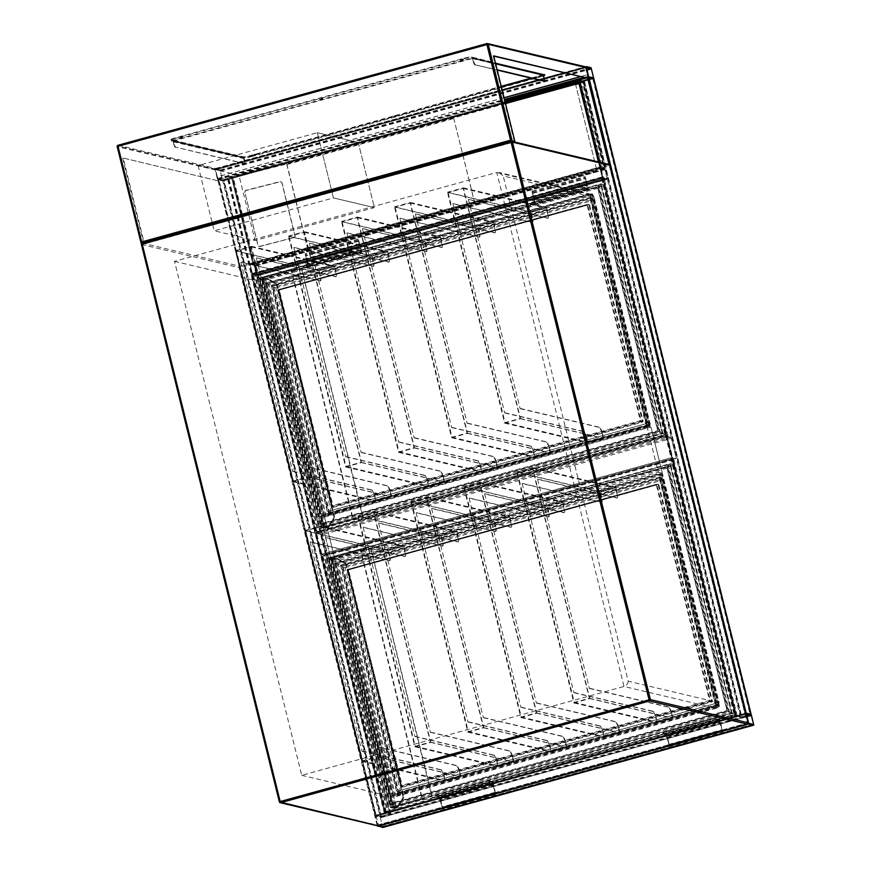 <?xml version="1.0" encoding="UTF-8"?>
<svg xmlns="http://www.w3.org/2000/svg" width="871" height="871" viewBox="0 0 871 871"><rect width="100%" height="100%" fill="white"/><g stroke="black" fill="none" stroke-linecap="round" stroke-linejoin="round"><path stroke-width="0.65" stroke-dasharray="4.36 3.27" d="M602.95 177.292L736.333 716.267L384.71 813.22L251.338 274.256L602.547 177.194L735.919 716.169L384.307 813.122L250.924 274.158L602.547 177.194M628.241 681.209C627.958 683.746 626.543 685.499 623.984 686.468L301.725 775.321L174.527 261.344L496.786 172.491L623.984 686.468L716.027 708.308L393.779 797.161L266.58 283.184L588.829 194.331L496.786 172.491L499.029 172.48L503.188 175.92L594.153 197.499L719.196 702.788L628.241 681.209L503.188 175.92M716.027 708.308A4.507 4.366 -76.7 0 0 719.196 702.788M594.153 197.499A4.507 4.366 -76.7 0 0 588.829 194.331M301.725 775.321L393.779 797.161M174.527 261.344L266.58 283.184M324.458 517.091L650.953 427.051L662.385 473.236L335.89 563.265L324.458 517.091L320.376 516.111L646.87 426.082L650.953 427.051M646.87 426.082L658.291 472.267L331.797 562.296L335.89 563.265M331.797 562.296L320.376 516.111M658.291 472.267L662.385 473.236M238.97 175.3L198.065 165.588L317.316 132.708L333.451 197.902L374.367 207.614L255.105 240.494L214.201 230.793L333.451 197.902L374.367 207.614L358.231 142.419L238.97 175.3L255.105 240.494M198.065 165.588L214.201 230.793M358.231 142.419L317.316 132.708L358.231 142.419L374.367 207.614M671.018 457.798L676.201 459.028L326.418 555.491L676.234 459.028L676.212 458.004L326.385 554.468L326.418 555.491L321.203 554.261L315.825 532.529L665.64 436.066L671.018 457.798L321.203 554.261M326.385 554.468L321.551 534.903L671.367 438.451L676.212 458.004M671.367 438.451L670.822 437.296L321.007 533.76L315.825 532.529M321.007 533.76L321.551 534.903M670.822 437.296L665.64 436.066M317.316 132.708L333.451 197.902M377.513 825.795L375.118 815.419L380.061 816.584L382.805 827.439M381.4 816.356L390.698 813.677L385.755 812.491L375.118 815.398L381.4 816.356L224.076 180.678L233.384 178L228.442 176.813L217.837 179.742L215.115 168.876L220.058 170.041L222.78 180.907L217.837 179.742L504.745 100.622M380.235 817.259L382.598 826.775L377.676 825.61L375.314 816.094L380.235 817.259L746.828 716.169M584.321 81.253L579.215 80.034L588.197 77.617L593.118 78.782L584.321 81.253L741.646 716.931L750.432 714.47L745.511 713.295L736.528 715.722L741.646 716.931M593.782 78.651L583.167 81.515L578.257 80.35L588.85 77.432M586.063 78.063L588.6 77.432M592.977 78.956L750.29 714.634L751.118 714.296M750.29 714.634L740.481 717.203L735.57 716.038L745.696 713.142M222.584 179.84L217.674 179.056L215.3 169.551L220.221 170.716L222.584 179.84L592.846 77.737M586.325 67.241L215.3 169.551L586.314 67.252M232.688 178.163L223.412 180.722L218.49 179.546L227.777 176.998L232.688 178.163L390.001 813.841L385.091 812.676L375.804 815.223L380.725 816.399L390.012 813.852L232.699 178.174M224.076 180.678L217.837 179.742L375.151 815.419L217.804 179.72M607.196 178.642L604.844 169.126L599.923 167.961L602.286 177.477L607.196 178.642L257.381 275.094L252.47 273.93L250.108 264.425L255.029 265.59L257.391 275.094L607.207 178.642M607.37 179.317L604.681 168.451L599.738 167.286L602.46 178.152L607.37 179.317L257.555 275.78L252.644 274.615L249.944 264.773L249.955 263.75L254.865 264.915L255.399 266.058L605.214 169.605M257.555 275.78L255.399 266.058M474.826 203.237L453.606 117.748L575.513 84.128L596.842 170.324L307.942 249.248L300.8 252.242L604.681 168.451L602.22 167.863L306.2 249.498L251.959 263.412L253.091 264.49L301.671 252.013L604.703 168.451L583.167 81.515L604.703 168.441L603.625 167.722L596.733 169.616M284.817 163.106L230.586 177.031L230.456 176.486L284.686 162.561L284.817 163.106L505.169 102.343M251.959 263.412L251.828 262.879L306.069 248.954L306.2 249.498M306.069 248.954L601.556 167.472L580.315 81.624L578.649 82.081M578.518 81.536L580.707 80.938L602.22 167.863M505.038 101.809L284.686 162.561M580.707 80.938L583.167 81.515L582.645 82.963L603.625 167.722M293.658 237.609L259.906 246.275A1.688 1.677 133.7 0 1 257.87 245.067L244.827 192.36A1.688 1.677 -46.3 0 1 246.058 190.314L279.809 181.647A1.688 1.677 133.7 0 1 281.845 182.856L294.888 235.562A1.688 1.677 133.7 0 1 293.658 237.609L260.091 246.449A1.688 1.677 133.7 0 1 258.056 245.241L244.827 192.36M740.481 717.203L583.167 81.515L279.286 165.316L231.577 177.564L253.091 264.49M279.286 165.316L286.973 164.499L453.845 118.478M505.474 103.595L286.657 163.933L231.653 178.054L252.895 263.891L307.909 249.77L604.147 168.081L601.556 167.472M231.653 178.054L230.586 177.031M231.577 177.564L230.456 176.486M251.828 262.879L252.895 263.891M580.315 81.624L582.906 82.244L604.147 168.081M582.906 82.244L578.965 83.333M286.657 163.933L307.909 249.77M293.843 237.783A1.688 1.677 133.7 0 0 295.073 235.736L282.03 183.041A1.688 1.677 133.7 0 0 279.994 181.821L246.243 190.488A1.688 1.677 -46.3 0 0 245.012 192.535M474.935 203.934L453.606 117.748M575.513 84.128L596.842 170.324M254.245 155.038L255.377 154.864L254.245 155.038M254.833 155.691L253.701 155.855L254.833 155.691M394.705 116.311L395.837 116.137L394.705 116.311M395.292 116.954L394.16 117.128L395.292 116.954M535.164 77.573L536.286 77.41L535.164 77.573M535.741 78.227L534.62 78.401L535.741 78.227M461.521 60.099L462.653 59.936L461.521 60.099M462.109 60.752L460.977 60.926L462.109 60.752M321.072 98.837L322.194 98.663L321.072 98.837M321.649 99.479L320.528 99.653L321.649 99.479M180.613 137.564L181.734 137.389L180.613 137.564M181.201 138.217L180.068 138.38L181.201 138.217M117.966 145.305A1.132 1.089 103.3 0 1 118.031 145.283L215.66 168.451L215.148 169.899L586.161 67.59L215.148 169.899L217.837 180.765L123.181 158.032L144.292 243.325L514.249 141.32L511.386 140.634L487.455 43.92L117.498 145.936L141.429 242.65L511.386 140.634M217.837 180.765L123.181 158.032M493.737 56.158L493.138 56.016L493.672 55.864M122.648 158.174L143.9 244.022L514.119 141.929M493.138 56.016L514.249 141.32M143.9 244.022L141.603 243.477M588.317 78.597L587.381 74.797L580.402 76.724M504.037 97.781L217.423 176.813L218.36 180.613M543.624 74.656L473.715 57.551L171.598 140.862L242.508 157.695L501.217 86.349M531.07 78.118L543.243 74.764M144.292 243.325L141.429 242.65M564.43 72.935L585.366 67.154L587.239 74.764L580.271 76.692M504.026 97.715L217.282 176.78L215.409 169.17L502.142 90.105M538.888 79.969L544.255 78.499M543.46 75.287L532.203 78.39M501.348 86.893L242.639 158.239L171.739 141.407L473.846 58.096L495.49 63.235M585.366 67.154L487.455 43.92M215.409 169.17L117.498 145.936M215.66 168.451L585.214 66.751M544.756 74.928L544.625 74.383M242.639 158.239L242.508 157.695M171.739 141.407L171.598 140.862M473.846 58.096L473.715 57.551M180.428 137.52L182.475 137.215L180.428 137.52M180.297 136.976L182.344 136.671L180.297 136.976M320.887 98.793L322.934 98.477L320.887 98.793M320.746 98.249L322.803 97.933L320.746 98.249M461.336 60.055L463.394 59.751L461.336 60.055M461.205 59.511L463.252 59.206L461.205 59.511M534.979 77.53L537.026 77.225L534.979 77.53M534.848 76.986L536.895 76.681L534.848 76.986M394.519 116.268L396.566 115.952L394.519 116.268M394.389 115.723L396.436 115.408L394.389 115.723M254.06 154.994L256.118 154.69L254.06 154.994M253.929 154.45L255.976 154.145L253.929 154.45M543.286 74.579L471.157 56.985A5.64 0.653 166.1 0 0 464.493 58.117L175.104 137.923A5.64 0.653 166.1 0 0 170.988 139.6A5.64 0.653 166.1 0 0 171.162 139.708L244.795 157.183A5.64 0.653 166.1 0 0 251.458 156.04L540.858 76.245A5.64 0.653 166.1 0 0 544.963 74.558A5.64 0.653 166.1 0 0 544.789 74.46L543.156 74.068M542.971 74.503A1.132 1.089 -76.7 0 0 542.1 74.362M471.734 57.66A1.132 1.089 103.3 0 1 472.79 57.954L472.79 57.366M171.162 139.708L173.079 140.601A1.132 1.089 103.3 0 1 173.862 139.806M172.937 140.634L172.796 140.089M244.218 156.497A1.132 1.089 -76.7 0 0 243.434 157.292L243.161 156.791M543.145 74.645L472.79 57.954A1.132 1.089 103.3 0 1 473.062 58.455L473.334 61.863A2.82 0.621 74.6 0 0 474.695 64.737L497.189 70.083M472.931 57.911L471.157 56.985M464.493 58.117L464.624 58.662A5.64 0.653 -13.9 0 1 471.287 57.53M464.624 58.662L175.234 138.467L175.104 137.923M171.293 140.253A5.64 0.653 -13.9 0 1 171.13 140.144A5.64 0.653 -13.9 0 1 175.234 138.467M174.407 144.292L173.873 144.444L173.068 141.178A1.132 1.089 103.3 0 1 173.079 140.601L243.434 157.292A1.132 1.089 -76.7 0 0 243.434 157.88L244.239 161.135L244.773 160.993A2.82 0.621 -105.4 0 1 244.838 163.541A2.82 0.621 -105.4 0 1 244.762 163.541L175.757 147.177A2.82 0.621 -105.4 0 1 174.407 144.292L173.601 141.037A0.566 0.544 103.3 0 1 173.993 140.34M243.292 157.335L244.936 157.716L244.795 157.183M251.458 156.04L251.599 156.584A5.64 0.653 -13.9 0 1 244.936 157.716M251.599 156.584L540.989 76.779L540.858 76.245M544.789 74.46L544.93 75.004A5.64 0.653 -13.9 0 1 545.094 75.102A5.64 0.653 -13.9 0 1 540.989 76.779M544.93 75.004L543.558 74.677M244.359 157.041A0.566 0.544 -76.7 0 0 243.956 157.727L244.773 160.993M244.762 163.541L244.228 163.694A2.82 0.621 74.6 0 0 244.305 163.694A2.82 0.621 74.6 0 0 244.239 161.135M244.228 163.694L175.757 147.177M173.873 144.444A2.82 0.621 74.6 0 0 175.223 147.319M471.864 58.205A0.566 0.544 103.3 0 1 472.528 58.607L473.334 61.863M543.831 81.079A2.82 0.621 74.6 0 0 543.7 78.564L542.894 75.298A0.566 0.544 -76.7 0 0 542.23 74.906M474.695 64.737L497.112 69.789M475.218 64.596A2.82 0.621 -105.4 0 1 473.868 61.721M316.097 532.595L665.912 436.131L602.046 178.054L252.231 274.517L316.097 532.595L318.351 533.128L668.166 436.665L604.3 178.588L254.484 275.051L318.351 533.128M592.748 194.255L267.843 283.848L325.395 516.383L650.299 426.801L592.748 194.255L590.026 193.612L265.122 283.206L322.673 515.741L647.578 426.148L590.026 193.612M318.938 532.094L667.164 436.066L603.701 179.622L255.475 275.65L318.938 532.094L316.892 531.604L665.128 435.587L601.654 179.132L253.428 275.16L316.892 531.604M603.701 179.622L601.654 179.132M255.475 275.65L253.428 275.16M326.19 515.403L649.505 426.246L592.367 195.344L269.052 284.49L326.19 515.403L323.261 514.707L646.576 425.549L589.427 194.647L266.112 283.794L323.261 514.707M592.367 195.344L589.427 194.647M269.052 284.49L266.112 283.794M265.122 283.206L267.843 283.848M604.3 178.588L602.046 178.054M254.484 275.051L252.231 274.517M322.673 515.741L325.395 516.383M667.164 436.066L665.128 435.587M649.505 426.246L646.576 425.549M647.578 426.148L650.299 426.801M668.166 436.665L665.912 436.131M326.277 527.946L326.832 527.63A5.074 4.91 -76.7 0 0 329.249 525.474L329.869 525.79L334.529 517.668L329.859 525.779A5.64 5.455 103.3 0 1 327.169 528.174L321.04 527.38L259.46 278.535L262.879 279.351L265.557 278.938A5.074 4.91 103.3 0 1 268.671 279.569L276.205 284.175L276.64 283.717A0.566 0.544 103.3 0 1 276.913 284.077L268.812 279.047L276.619 283.717M327.18 528.185A5.64 5.455 -76.7 0 0 329.869 525.79L334.551 517.668L333.909 517.352L276.205 284.175L268.377 279.493A5.074 4.91 -76.7 0 0 265.274 278.862L263.989 279.047L325.569 527.88L326.418 527.772M329.249 525.474L333.909 517.352L329.543 525.54A5.074 4.91 103.3 0 1 327.115 527.695L265.557 278.938L264.642 278.48L265.339 278.339A5.64 5.455 103.3 0 1 268.801 279.036A5.64 5.455 -76.7 0 0 265.35 278.35L327.169 528.174M333.909 517.352L334.627 517.211L276.934 284.088L268.671 279.569M264.697 279.112L264.642 278.48L259.863 277.849L600.663 183.868L604.343 184.75L301.442 268.268L362.88 517.777L666.195 434.673L662.515 433.802L321.715 527.772L323.674 528.218A0.566 0.544 -76.7 0 0 324.066 527.521L325.569 527.88A0.566 0.544 -76.7 0 1 325.177 528.566M263.325 278.644A0.566 0.544 103.3 0 1 263.989 279.047L262.487 278.687L324.469 527.859L352.864 519.519L324.458 527.347L262.879 278.502L291.284 270.674L352.864 519.519L363.294 517.69L353.278 519.421L291.698 270.576L301.714 268.845L604.616 185.327L666.195 434.161L363.294 517.69L301.714 268.845L301.442 268.268L291.012 270.097L262.607 277.936L261.823 278.285L264.838 278.927M275.802 287.898L591.169 200.929L592.476 198.109C593.238 196.432 593.053 196.389 591.932 197.978C590.255 200.374 589.983 200.308 591.115 197.782C589.983 200.308 590.255 200.374 591.932 197.978C593.053 196.389 593.238 196.432 592.476 198.109L272.873 286.243L275.802 287.898L330.936 510.656L329.075 513.346C327.953 514.935 327.779 514.892 328.53 513.215C329.663 510.7 329.39 510.635 327.714 513.019L271.512 285.917C274.147 287.397 274.419 287.463 272.329 286.113C270.935 285.209 271.11 285.253 272.873 286.243C271.11 285.253 270.935 285.209 272.329 286.113L591.932 197.978L648.133 425.081C649.897 426.071 650.082 426.115 648.677 425.211L646.293 423.687L330.936 510.656M271.24 285.383L592.955 196.672L649.766 425.952L328.051 514.663L271.24 285.383M590.396 199.949L645.694 423.807L329.249 511.059L273.951 287.201L590.396 199.949M271.512 285.917C274.147 287.397 274.419 287.463 272.329 286.113L328.53 513.215C329.663 510.7 329.39 510.635 327.714 513.019L647.316 424.896C645.226 423.546 645.498 423.611 648.133 425.081C649.897 426.071 650.082 426.115 648.677 425.211L329.075 513.346C327.953 514.935 327.779 514.892 328.53 513.215L648.133 425.081C645.498 423.611 645.226 423.546 647.316 424.896L591.115 197.782L271.512 285.917M662.243 433.225L600.663 184.38L662.243 433.225L662.907 433.105A0.566 0.544 103.3 0 1 662.515 433.802L662.243 433.225L321.443 527.195L662.243 433.225L659.314 431.57C657.551 430.579 657.376 430.535 658.77 431.439C660.86 432.789 660.588 432.724 657.953 431.243L321.388 524.059C320.245 526.574 320.517 526.639 322.205 524.244C323.326 522.654 323.5 522.698 322.749 524.375L321.443 527.195L259.852 278.361L262.247 279.885C263.641 280.789 263.456 280.745 261.692 279.754C259.057 278.274 258.785 278.208 260.875 279.558L597.441 186.753C599.128 184.358 599.4 184.423 598.257 186.949C597.506 188.626 597.691 188.669 598.813 187.08L600.663 184.38L259.852 278.361L601.328 184.271L662.907 433.105L666.587 433.987L605.007 185.142L601.328 184.271A0.566 0.544 103.3 0 0 600.925 183.868A0.566 0.566 0 0 0 600.652 183.868L600.663 183.868A0.566 0.544 103.3 0 1 600.925 183.868L604.616 184.739A0.566 0.544 103.3 0 1 605.007 185.142L604.343 184.75A0.566 0.544 103.3 0 1 604.616 184.739A0.566 0.566 0 0 1 605.029 185.153L666.609 433.998A0.566 0.544 103.3 0 1 666.195 434.673L666.195 434.673A0.566 0.566 0 0 0 666.609 433.998L666.217 434.673L363.294 518.201A0.566 0.566 0 0 1 363.251 518.212L352.864 520.02L323.674 528.218M598.987 184.783L660.392 432.539L320.55 526.149L259.264 278.459L598.987 184.783M322.749 524.375L659.314 431.57C657.551 430.579 657.376 430.535 658.77 431.439C660.86 432.789 660.588 432.724 657.953 431.243L597.441 186.753C599.128 184.358 599.4 184.423 598.257 186.949C597.506 188.626 597.691 188.669 598.813 187.08L262.247 279.885C263.641 280.789 263.456 280.745 261.692 279.754C259.057 278.274 258.785 278.208 260.875 279.558L321.388 524.059C320.245 526.574 320.517 526.639 322.205 524.244C323.326 522.654 323.5 522.698 322.749 524.375L262.247 279.885M263.325 280.614L597.702 188.343L657.692 430.71L323.304 522.981L263.325 280.614M646.293 423.687L591.169 200.929M586.836 185.447L584.114 184.794L531.114 199.415L533.836 200.058L586.836 185.447L585.04 176.595L588.731 189.475L535.73 204.086L532.039 191.206L533.836 200.058M535.73 204.086L531.778 203.15L584.779 188.528L588.731 189.475M584.779 188.528L584.583 187.722L588.328 188.604L585.268 177.401L587.25 186.307L584.31 185.61L584.114 184.794M531.778 203.15L531.571 202.333L584.583 187.722M531.571 202.333L535.327 203.226L588.328 188.604M535.327 203.226L532.268 192.023L534.239 200.918L587.25 186.307M534.239 200.918L531.31 200.221L584.31 185.61M531.31 200.221L531.114 199.415M307.387 263.478L304.458 262.781L357.458 248.159L360.398 248.856L307.387 263.478L305.416 254.572L308.476 265.775L361.476 251.164L358.417 239.961L360.398 248.856M361.476 251.164L357.731 250.271L304.73 264.893L308.476 265.775M304.73 264.893L304.926 265.699L308.878 266.646L305.188 253.755L306.984 262.607L304.262 261.964L304.458 262.781M357.731 250.271L357.927 251.088L304.926 265.699M357.927 251.088L361.879 252.024L308.878 266.646M361.879 252.024L358.188 239.144L359.984 247.995L306.984 262.607M359.984 247.995L357.262 247.353L304.262 261.964M357.262 247.353L357.458 248.159M452.898 203.749L504.657 412.919L452.898 203.749L532.41 222.399A5.64 1.241 74.6 0 0 532.562 222.399A5.64 1.241 74.6 0 0 532.431 217.282L531.19 212.284L546.248 208.136L547.478 213.134A5.64 1.241 -105.4 0 1 547.619 218.24A5.64 1.241 -105.4 0 1 547.467 218.24L547.892 218.131A5.64 1.241 74.6 0 0 548.044 218.131A5.64 1.241 74.6 0 0 547.903 213.014L546.563 207.581L530.657 211.969L532.007 217.402A5.64 1.241 -105.4 0 1 532.137 222.508A5.64 1.241 -105.4 0 1 531.985 222.508M447.476 192.23L463.383 187.842L520.52 418.755L504.625 423.143L447.476 192.23L530.657 211.969M468.369 199.481L520.139 408.651L468.369 199.481L547.467 218.24M448.119 192.578L505.049 422.62L520.096 418.461L463.176 188.419L448.119 192.578L531.19 212.284M463.383 187.842L546.563 207.581M468.794 199.361L547.892 218.131M463.176 188.419L546.248 208.136M453.323 203.629L532.41 222.399M602.362 433.061L603.701 438.494L587.805 442.882L586.455 437.449A5.64 1.241 74.6 0 0 583.755 431.689L584.18 431.57A5.64 1.241 -105.4 0 1 586.88 437.329L588.121 442.326L603.178 438.178L601.937 433.181A5.64 1.241 74.6 0 0 599.226 427.421L599.651 427.302A5.64 1.241 -105.4 0 1 602.362 433.061L601.937 433.181M504.657 412.919L583.755 431.689M505.082 412.8L584.18 431.57M505.049 422.62L588.121 442.326M520.096 418.461L603.178 438.178M520.139 408.651L599.226 427.421M520.564 408.532L599.651 427.302M520.52 418.755L603.701 438.494M504.625 423.143L587.805 442.882M399.887 218.36L451.657 427.541L399.887 218.36L479.409 237.01A5.64 1.241 74.6 0 0 479.562 237.01A5.64 1.241 74.6 0 0 479.431 231.904L478.19 226.906L493.247 222.747L494.478 227.756A5.64 1.241 -105.4 0 1 494.619 232.862A5.64 1.241 -105.4 0 1 494.456 232.862L494.88 232.742A5.64 1.241 74.6 0 0 495.033 232.742A5.64 1.241 74.6 0 0 494.902 227.636L493.563 222.203L477.656 226.58L479.006 232.013A5.64 1.241 -105.4 0 1 479.137 237.13A5.64 1.241 -105.4 0 1 478.985 237.13M394.476 206.852L410.372 202.464L467.52 433.366L451.624 437.754L394.476 206.852L477.656 226.58M415.369 214.092L467.139 423.273L415.369 214.092L494.456 232.862M395.118 207.189L452.049 437.231L467.096 433.083L410.165 203.041L395.118 207.189L478.19 226.906M410.372 202.464L493.563 222.203M415.794 213.972L494.88 232.742M410.165 203.041L493.247 222.747M400.312 218.24L479.409 237.01M549.361 447.672L550.701 453.105L534.805 457.493L533.455 452.06A5.64 1.241 74.6 0 0 530.755 446.3L531.168 446.192A5.64 1.241 -105.4 0 1 533.879 451.94L535.121 456.937L550.167 452.789L548.937 447.792A5.64 1.241 74.6 0 0 546.226 442.033L546.65 441.924A5.64 1.241 -105.4 0 1 549.361 447.672L548.937 447.792M451.657 427.541L530.755 446.3M452.082 427.421L531.168 446.192M452.049 437.231L535.121 456.937M467.096 433.083L550.167 452.789M467.139 423.273L546.226 442.033M467.564 423.154L546.65 441.924M467.52 433.366L550.701 453.105M451.624 437.754L534.805 457.493M346.887 232.971L398.657 442.152L346.887 232.971L426.409 251.621A5.64 1.241 74.6 0 0 426.561 251.621A5.64 1.241 74.6 0 0 426.42 246.515L425.19 241.517L440.236 237.369L441.477 242.367A5.64 1.241 -105.4 0 1 441.608 247.473A5.64 1.241 -105.4 0 1 441.455 247.473L441.88 247.353A5.64 1.241 74.6 0 0 442.033 247.353A5.64 1.241 74.6 0 0 441.902 242.247L440.552 236.814L424.656 241.202L425.995 246.635A5.64 1.241 -105.4 0 1 426.137 251.741A5.64 1.241 -105.4 0 1 425.984 251.741M341.476 221.463L357.371 217.075L414.52 447.988L398.613 452.376L341.476 221.463L424.656 241.202M362.369 228.703L414.128 437.884L362.369 228.703L441.455 247.473M342.118 221.811L399.038 451.842L414.095 447.694L357.164 217.652L342.118 221.811L425.19 241.517M357.371 217.075L440.552 236.814M362.793 228.594L441.88 247.353M357.164 217.652L440.236 237.369M347.311 232.862L426.409 251.621M496.361 462.294L497.7 467.727L481.805 472.115L480.454 466.671A5.64 1.241 74.6 0 0 477.744 460.922L478.168 460.803A5.64 1.241 -105.4 0 1 480.879 466.562L482.12 471.559L497.167 467.411L495.937 462.414A5.64 1.241 74.6 0 0 493.226 456.654L493.65 456.535A5.64 1.241 -105.4 0 1 496.361 462.294L495.937 462.414M398.657 442.152L477.744 460.922M399.081 442.033L478.168 460.803M399.038 451.842L482.12 471.559M414.095 447.694L497.167 467.411M414.128 437.884L493.226 456.654M414.552 437.765L493.65 456.535M414.52 447.988L497.7 467.727M398.613 452.376L481.805 472.115M293.886 247.593L345.656 456.763L293.886 247.593L373.398 266.243A5.64 1.241 74.6 0 0 373.561 266.243A5.64 1.241 74.6 0 0 373.419 261.137L372.189 256.128L387.236 251.98L388.477 256.978A5.64 1.241 -105.4 0 1 388.608 262.095A5.64 1.241 -105.4 0 1 388.455 262.095L388.88 261.975A5.64 1.241 74.6 0 0 389.032 261.975A5.64 1.241 74.6 0 0 388.901 256.869L387.551 251.436L371.656 255.813L372.995 261.246A5.64 1.241 -105.4 0 1 373.136 266.363A5.64 1.241 -105.4 0 1 372.984 266.363M288.475 236.074L304.371 231.697L361.519 462.599L345.613 466.987L288.475 236.074L371.656 255.813M309.368 243.325L361.127 452.495L309.368 243.325L388.455 262.095M289.107 236.422L346.037 466.464L361.095 462.305L304.164 232.274L289.107 236.422L372.189 256.128M304.371 231.697L387.551 251.436M309.793 243.205L388.88 261.975M304.164 232.274L387.236 251.98M294.311 247.473L373.398 266.243M443.35 476.905L444.7 482.338L428.793 486.726L427.454 481.293A5.64 1.241 74.6 0 0 424.743 475.533L425.168 475.414A5.64 1.241 -105.4 0 1 427.879 481.173L429.109 486.17L444.166 482.022L442.925 477.025A5.64 1.241 74.6 0 0 440.225 471.265L440.65 471.146A5.64 1.241 -105.4 0 1 443.35 476.905L442.925 477.025M345.656 456.763L424.743 475.533M346.081 456.654L425.168 475.414M346.037 466.464L429.109 486.17M361.095 462.305L444.166 482.022M361.127 452.495L440.225 471.265M361.552 452.387L440.65 471.146M361.519 462.599L444.7 482.338M345.613 466.987L428.793 486.726M240.886 262.204L292.645 471.385L240.886 262.204L320.397 280.854A5.64 1.241 74.6 0 0 320.55 280.854A5.64 1.241 74.6 0 0 320.419 275.748L319.178 270.75L334.235 266.602L335.477 271.6A5.64 1.241 -105.4 0 1 335.607 276.706A5.64 1.241 -105.4 0 1 335.455 276.706L335.879 276.586A5.64 1.241 74.6 0 0 336.032 276.586A5.64 1.241 74.6 0 0 335.901 271.48L334.551 266.047L318.655 270.435L319.995 275.867A5.64 1.241 -105.4 0 1 320.125 280.974A5.64 1.241 -105.4 0 1 319.973 280.974M235.464 250.696L251.371 246.308L308.508 477.221L292.612 481.598L235.464 250.696L318.655 270.435M256.357 257.936L308.127 467.117L256.357 257.936L335.455 276.706M236.106 251.033L293.037 481.075L308.094 476.927L251.164 246.885L236.106 251.033L319.178 270.75M251.371 246.308L334.551 266.047M256.782 257.827L335.879 276.586M251.164 246.885L334.235 266.602M241.311 262.095L320.397 280.854M390.35 491.527L391.7 496.96L375.793 501.337L374.454 495.904A5.64 1.241 74.6 0 0 371.743 490.155L372.167 490.035A5.64 1.241 -105.4 0 1 374.878 495.795L376.109 500.792L391.166 496.633L389.925 491.636A5.64 1.241 74.6 0 0 387.214 485.887L387.639 485.768A5.64 1.241 -105.4 0 1 390.35 491.527L389.925 491.636M292.645 471.385L371.743 490.155M293.07 471.265L372.167 490.035M293.037 481.075L376.109 500.792M308.094 476.927L391.166 496.633M308.127 467.117L387.214 485.887M308.552 466.998L387.639 485.768M308.508 477.221L391.7 496.96M292.612 481.598L375.793 501.337M385.341 812.403L735.157 715.94L671.291 457.863L321.475 554.326L385.341 812.403L387.595 812.937L737.41 716.474L673.544 458.396L323.729 554.86L387.595 812.937M661.993 474.064L337.088 563.657L394.639 796.192L719.544 706.599L661.993 474.064L659.271 473.421L334.366 563.014L391.917 795.55L716.822 705.956L659.271 473.421M388.183 811.903L736.409 715.875L672.945 459.431L324.72 555.458L388.183 811.903L386.147 811.413L734.373 715.385L670.91 458.941L322.684 554.969L386.147 811.413M672.945 459.431L670.91 458.941M324.72 555.458L322.684 554.969M395.434 795.212L718.749 706.054L661.612 475.152L338.296 564.299L395.434 795.212L392.505 794.515L715.82 705.358L658.672 474.455L335.357 563.602L392.505 794.515M661.612 475.152L658.672 474.455M338.296 564.299L335.357 563.602M334.366 563.014L337.088 563.657M673.544 458.396L671.291 457.863M323.729 554.86L321.475 554.326M391.917 795.55L394.639 796.192M736.409 715.875L734.373 715.385M718.749 706.054L715.82 705.358M716.822 705.956L719.544 706.599M737.41 716.474L735.157 715.94M345.743 564.049L345.885 563.526A0.566 0.544 103.3 0 1 346.157 563.885L338.068 558.855A5.64 5.455 -76.7 0 0 334.595 558.148L329.107 557.658L669.908 463.677L673.588 464.559L370.687 548.077L432.125 797.586L735.44 714.481L731.76 713.61L390.959 807.58L394.367 808.397L396.447 807.994L395.717 808.212L396.076 807.439A5.074 4.91 -76.7 0 0 398.493 805.283L403.153 797.161L398.787 805.348A5.074 4.91 103.3 0 1 396.359 807.504L334.584 558.148A5.64 5.455 103.3 0 1 338.046 558.844L345.743 564.049L403.447 797.226M403.153 797.161L345.449 563.983L337.621 559.302A5.074 4.91 -76.7 0 0 334.518 558.67L333.234 558.855L394.824 807.689L395.663 807.58M395.521 807.755L390.295 807.188L328.705 558.344L332.123 559.16L334.802 558.747A5.074 4.91 103.3 0 1 337.915 559.367M332.57 558.453A0.566 0.544 103.3 0 1 333.234 558.855L331.731 558.496L393.703 807.667L422.108 799.317L393.703 807.156L332.123 558.311L360.529 550.483L422.108 799.317L432.539 797.999L422.522 799.23L360.942 550.385L370.959 548.654L673.86 465.125L735.44 713.97L432.539 797.498L370.959 548.654L370.687 548.077L360.256 549.906L331.067 558.093L334.584 558.148L396.414 807.983L392.919 808.027A0.566 0.544 -76.7 0 0 393.311 807.33L394.824 807.689A0.566 0.544 -76.7 0 1 394.421 808.375M345.047 567.696L660.414 480.738L661.72 477.918C662.483 476.241 662.298 476.197 661.176 477.787C659.499 480.182 659.227 480.117 660.36 477.591C659.227 480.117 659.499 480.182 661.176 477.787C662.298 476.197 662.483 476.241 661.72 477.918L342.118 566.052L345.047 567.696L400.181 790.465L398.319 793.154C397.198 794.744 397.024 794.7 397.775 793.024C398.918 790.498 398.646 790.443 396.958 792.828L340.757 565.725C343.392 567.206 343.664 567.271 341.574 565.921C340.18 565.018 340.365 565.061 342.118 566.052C340.365 565.061 340.18 565.018 341.574 565.921L661.176 477.787L717.377 704.889C719.141 705.88 719.326 705.924 717.933 705.02L715.537 703.496L400.181 790.465M340.496 565.192L662.2 476.47L719.011 705.75L397.296 794.461L340.496 565.192M659.641 479.758L714.949 703.605L398.493 790.857L343.196 566.999L659.641 479.758M340.757 565.725C343.392 567.206 343.664 567.271 341.574 565.921L397.775 793.024C398.918 790.498 398.646 790.443 396.958 792.828L716.561 704.693C714.47 703.354 714.743 703.409 717.377 704.889C719.141 705.88 719.326 705.924 717.933 705.02L398.319 793.154C397.198 794.744 397.024 794.7 397.775 793.024L717.377 704.889C714.743 703.409 714.47 703.354 716.561 704.693L660.36 477.591L340.757 565.725M731.488 713.033L669.908 464.189L731.488 713.033L732.152 712.913A0.566 0.544 103.3 0 1 731.76 713.61L731.488 713.033L390.687 807.003L731.488 713.033L728.559 711.378C726.795 710.388 726.621 710.344 728.014 711.248C730.105 712.598 729.833 712.532 727.198 711.052L390.633 803.857C389.489 806.383 389.762 806.448 391.449 804.053C392.571 802.463 392.756 802.507 391.994 804.183L390.687 807.003L329.107 558.169L331.492 559.694C332.885 560.597 332.7 560.554 330.947 559.563C328.302 558.082 328.029 558.017 330.12 559.367L666.685 466.562C668.373 464.167 668.645 464.232 667.513 466.758C666.75 468.435 666.936 468.478 668.057 466.889L669.908 464.189L329.107 558.169L670.572 464.08L732.152 712.913L735.843 713.795L674.252 464.951L670.572 464.08A0.566 0.544 103.3 0 0 670.18 463.677A0.566 0.566 0 0 0 669.897 463.677L669.908 463.677A0.566 0.544 103.3 0 1 670.18 463.677L673.86 464.548A0.566 0.544 103.3 0 1 674.252 464.951L673.588 464.559A0.566 0.544 103.3 0 1 673.86 464.548A0.566 0.566 0 0 1 674.274 464.962L735.853 713.806A0.566 0.544 103.3 0 1 735.44 714.481L735.44 714.481A0.566 0.566 0 0 0 735.853 713.806L735.462 714.481L432.539 797.999A0.566 0.566 0 0 1 432.506 798.021L422.108 799.828L393.093 807.874L331.731 558.496A0.566 0.544 103.3 0 0 331.067 558.093M668.231 464.591L729.637 712.347L389.794 805.958L328.498 558.278L668.231 464.591M391.994 804.183L728.559 711.378C726.795 710.388 726.621 710.344 728.014 711.248C730.105 712.598 729.833 712.532 727.198 711.052L666.685 466.562C668.373 464.167 668.645 464.232 667.513 466.758C666.75 468.435 666.936 468.478 668.057 466.889L331.492 559.694C332.885 560.597 332.7 560.554 330.947 559.563C328.302 558.082 328.029 558.017 330.12 559.367L390.633 803.857C389.489 806.383 389.762 806.448 391.449 804.053C392.571 802.463 392.756 802.507 391.994 804.183L331.492 559.694M332.57 560.412L666.946 468.152L726.937 710.518L392.549 802.79L332.57 560.412M715.537 703.496L660.414 480.738M439.964 799.186L437.035 798.489L490.035 783.878L492.964 784.564L439.964 799.186L442.49 808.212L439.975 797.139L492.975 782.528L495.49 793.601L492.964 784.564M492.975 782.528L489.23 781.635L436.219 796.246L439.975 797.139M436.219 796.246L436.023 795.441L439.975 796.377L442.718 809.028L439.964 799.948L437.231 799.306L437.035 798.489M489.23 781.635L489.023 780.819L436.023 795.441M489.023 780.819L492.975 781.755L439.975 796.377M492.975 781.755L495.719 794.417L492.964 785.337L439.964 799.948M492.964 785.337L490.242 784.684L437.231 799.306M490.242 784.684L490.035 783.878M719.816 722.778L717.094 722.135L664.083 736.746L666.816 737.399L719.816 722.778L722.571 731.858L719.827 719.206L666.827 733.818L669.559 746.48L666.816 737.399M666.827 733.818L662.875 732.881L715.875 718.27L719.827 719.206M715.875 718.27L716.082 719.076L719.827 719.969L722.342 731.041L719.816 722.015L716.887 721.319L717.094 722.135M662.875 732.881L663.071 733.698L716.082 719.076M663.071 733.698L666.827 734.591L719.827 719.969M666.827 734.591L669.342 745.663L666.816 736.626L719.816 722.015M666.816 736.626L663.887 735.93L716.887 721.319M663.887 735.93L664.083 736.746M522.143 483.557L573.902 692.728L522.143 483.557L601.654 502.208A5.64 1.241 74.6 0 0 601.807 502.208A5.64 1.241 74.6 0 0 601.676 497.091L600.435 492.093L615.492 487.945L616.722 492.942A5.64 1.241 -105.4 0 1 616.864 498.049A5.64 1.241 -105.4 0 1 616.712 498.049L617.136 497.94A5.64 1.241 74.6 0 0 617.289 497.94A5.64 1.241 74.6 0 0 617.147 492.823L615.808 487.39L599.901 491.777L601.251 497.21A5.64 1.241 -105.4 0 1 601.382 502.317A5.64 1.241 -105.4 0 1 601.23 502.317M516.721 472.038L532.627 467.651L589.765 698.564L573.869 702.951L516.721 472.038L599.901 491.777M537.614 479.29L589.384 688.46L537.614 479.29L616.712 498.049M517.363 472.387L574.294 702.418L589.34 698.27L532.421 468.228L517.363 472.387L600.435 492.093M532.627 467.651L615.808 487.39M538.038 479.17L617.136 497.94M532.421 468.228L615.492 487.945M522.567 483.438L601.654 502.208M671.606 712.87L672.945 718.303L657.05 722.69L655.711 717.258A5.64 1.241 74.6 0 0 653 711.498L653.424 711.378A5.64 1.241 -105.4 0 1 656.124 717.138L657.365 722.135L672.423 717.987L671.182 712.99A5.64 1.241 74.6 0 0 668.471 707.23L668.895 707.11A5.64 1.241 -105.4 0 1 671.606 712.87L671.182 712.99M573.902 692.728L653 711.498M574.327 692.608L653.424 711.378M574.294 702.418L657.365 722.135M589.34 698.27L672.423 717.987M589.384 688.46L668.471 707.23M589.809 688.34L668.895 707.11M589.765 698.564L672.945 718.303M573.869 702.951L657.05 722.69M469.142 498.168L520.902 707.339L469.142 498.168L548.654 516.819A5.64 1.241 74.6 0 0 548.806 516.819A5.64 1.241 74.6 0 0 548.676 511.713L547.434 506.715L562.492 502.556L563.722 507.553A5.64 1.241 -105.4 0 1 563.864 512.671A5.64 1.241 -105.4 0 1 563.7 512.671L564.125 512.551A5.64 1.241 74.6 0 0 564.288 512.551A5.64 1.241 74.6 0 0 564.147 507.445L562.808 502.012L546.901 506.389L548.251 511.821A5.64 1.241 -105.4 0 1 548.382 516.939A5.64 1.241 -105.4 0 1 548.229 516.939M463.72 486.649L479.616 482.273L536.765 713.175L520.869 717.562L463.72 486.649L546.901 506.389M484.614 493.901L536.384 703.071L484.614 493.901L563.7 512.671M464.363 486.998L521.294 717.04L536.34 712.892L479.409 482.85L464.363 486.998L547.434 506.715M479.616 482.273L562.808 502.012M485.038 493.781L564.125 512.551M479.409 482.85L562.492 502.556M469.556 498.049L548.654 516.819M618.606 727.481L619.945 732.914L604.049 737.302L602.699 731.869A5.64 1.241 74.6 0 0 599.999 726.109L600.424 726A5.64 1.241 -105.4 0 1 603.124 731.749L604.365 736.746L619.412 732.598L618.181 727.601A5.64 1.241 74.6 0 0 615.47 721.841L615.895 721.732A5.64 1.241 -105.4 0 1 618.606 727.481L618.181 727.601M520.902 707.339L599.999 726.109M521.326 707.23L600.424 726M521.294 717.04L604.365 736.746M536.34 712.892L619.412 732.598M536.384 703.071L615.47 721.841M536.808 702.962L615.895 721.732M536.765 713.175L619.945 732.914M520.869 717.562L604.049 737.302M416.131 512.779L467.901 721.961L416.131 512.779L495.653 531.43A5.64 1.241 74.6 0 0 495.806 531.43A5.64 1.241 74.6 0 0 495.664 526.324L494.434 521.326L509.481 517.178L510.722 522.175A5.64 1.241 -105.4 0 1 510.852 527.282A5.64 1.241 -105.4 0 1 510.7 527.282L511.125 527.162A5.64 1.241 74.6 0 0 511.277 527.162A5.64 1.241 74.6 0 0 511.146 522.056L509.807 516.623L493.901 521.01L495.251 526.443A5.64 1.241 -105.4 0 1 495.381 531.55A5.64 1.241 -105.4 0 1 495.229 531.55M410.72 501.271L426.616 496.884L483.764 727.797L467.858 732.173L410.72 501.271L493.901 521.01M431.613 508.512L483.372 717.693L431.613 508.512L510.7 527.282M411.362 501.609L468.293 731.651L483.34 727.503L426.409 497.461L411.362 501.609L494.434 521.326M426.616 496.884L509.807 516.623M432.038 508.403L511.125 527.162M426.409 497.461L509.481 517.178M416.556 512.671L495.653 531.43M565.606 742.103L566.945 747.536L551.049 751.913L549.699 746.48A5.64 1.241 74.6 0 0 546.988 740.731L547.413 740.611A5.64 1.241 -105.4 0 1 550.124 746.371L551.365 751.368L566.411 747.22L565.181 742.212A5.64 1.241 74.6 0 0 562.47 736.463L562.895 736.343A5.64 1.241 -105.4 0 1 565.606 742.103L565.181 742.212M467.901 721.961L546.988 740.731M468.326 721.841L547.413 740.611M468.293 731.651L551.365 751.368M483.34 727.503L566.411 747.22M483.372 717.693L562.47 736.463M483.797 717.573L562.895 736.343M483.764 727.797L566.945 747.536M467.858 732.173L551.049 751.913M363.131 527.401L414.901 736.572L363.131 527.401L442.653 546.052A5.64 1.241 74.6 0 0 442.806 546.052A5.64 1.241 74.6 0 0 442.664 540.935L441.434 535.937L456.48 531.789L457.721 536.786A5.64 1.241 -105.4 0 1 457.852 541.893A5.64 1.241 -105.4 0 1 457.7 541.904L458.124 541.784A5.64 1.241 74.6 0 0 458.277 541.784A5.64 1.241 74.6 0 0 458.146 536.667L456.796 531.234L440.9 535.621L442.239 541.054A5.64 1.241 -105.4 0 1 442.381 546.161A5.64 1.241 -105.4 0 1 442.228 546.171M357.72 515.882L373.615 511.506L430.764 742.408L414.857 746.795L357.72 515.882L440.9 535.621M378.613 523.133L430.372 732.304L378.613 523.133L457.7 541.904M358.351 516.231L415.282 746.273L430.339 742.114L373.409 512.083L358.351 516.231L441.434 535.937M373.615 511.506L456.796 531.234M379.037 523.014L458.124 541.784M373.409 512.083L456.48 531.789M363.555 527.282L442.653 546.052M512.594 756.714L513.944 762.147L498.038 766.534L496.699 761.102A5.64 1.241 74.6 0 0 493.988 755.342L494.412 755.222A5.64 1.241 -105.4 0 1 497.123 760.982L498.364 765.979L513.411 761.831L512.17 756.834A5.64 1.241 74.6 0 0 509.47 751.074L509.894 750.954A5.64 1.241 -105.4 0 1 512.594 756.714L512.17 756.834M414.901 736.572L493.988 755.342M415.325 736.463L494.412 755.222M415.282 746.273L498.364 765.979M430.339 742.114L513.411 761.831M430.372 732.304L509.47 751.074M430.797 732.195L509.894 750.954M430.764 742.408L513.944 762.147M414.857 746.795L498.038 766.534M310.13 542.012L361.901 751.194L310.13 542.012L389.642 560.663A5.64 1.241 74.6 0 0 389.794 560.663A5.64 1.241 74.6 0 0 389.664 555.556L388.422 550.559L403.48 546.411L404.721 551.408A5.64 1.241 -105.4 0 1 404.852 556.515A5.64 1.241 -105.4 0 1 404.699 556.515L405.124 556.395A5.64 1.241 74.6 0 0 405.276 556.395A5.64 1.241 74.6 0 0 405.146 551.289L403.796 545.856L387.9 550.243L389.239 555.676A5.64 1.241 -105.4 0 1 389.381 560.782A5.64 1.241 -105.4 0 1 389.217 560.782M304.708 530.504L320.615 526.117L377.764 757.03L361.857 761.406L304.708 530.504L387.9 550.243M325.602 537.745L377.372 746.926L325.602 537.745L404.699 556.515M305.351 530.842L362.282 760.884L377.339 756.736L320.408 526.694L305.351 530.842L388.422 550.559M320.615 526.117L403.796 545.856M326.026 537.625L405.124 556.395M320.408 526.694L403.48 546.411M310.555 541.893L389.642 560.663M459.594 771.325L460.944 776.769L445.037 781.145L443.698 775.713A5.64 1.241 74.6 0 0 440.987 769.953L441.412 769.844A5.64 1.241 -105.4 0 1 444.123 775.593L445.353 780.601L460.411 776.442L459.169 771.445A5.64 1.241 74.6 0 0 456.469 765.685L456.883 765.576A5.64 1.241 -105.4 0 1 459.594 771.325L459.169 771.445M361.901 751.194L440.987 769.953M362.325 751.074L441.412 769.844M362.282 760.884L445.353 780.601M377.339 756.736L460.411 776.442M377.372 746.926L456.469 765.685M377.796 746.806L456.883 765.576M377.764 757.03L460.944 776.769M361.857 761.406L445.037 781.145M511.07 141.374L608.764 164.521L239.863 266.243L142.223 243.085A1.132 1.089 103.3 0 0 142.169 243.096M141.429 244.403A1.132 1.089 103.3 0 0 141.44 244.457L239.079 267.626L377.023 825.066L279.373 801.843M377.829 825.871A1.132 1.089 103.3 0 1 377.023 825.066L378.362 824.837L240.407 267.397L609.308 165.675L747.253 723.115L378.362 824.837L378.417 825.85M747.318 724.117L747.253 723.115L748.058 722.821M239.079 267.626A1.132 1.089 103.3 0 1 239.863 266.243L240.407 267.397L239.079 267.626M610.103 165.381L609.308 165.675L608.764 164.521A1.132 1.089 103.3 0 1 609.297 164.51M753.774 724.117L382.75 826.427M751.619 715.429L380.605 817.738M751.074 714.274L380.061 816.584L222.747 180.907L593.761 78.597M745.718 713.24L375.151 815.419L745.718 713.229M745.957 714.187L375.151 816.443M748.102 722.886L377.295 825.131M746.948 716.626L380.431 817.695M752.849 724.291L382.587 826.383M753.6 724.465L382.587 826.775L753.611 724.465M748.69 723.3L377.676 825.61M748.483 722.865L377.47 825.175M746.338 714.176L375.325 816.486M375.314 816.094L746.327 713.795L375.325 816.094M583.831 81.341L741.145 717.018M592.803 78.913L750.116 714.59M750.432 714.47L593.118 78.782L750.421 714.46M588.197 77.617L745.511 713.295M587.696 77.704L745.01 713.382M579.215 80.034L736.528 715.722M578.921 80.176L736.235 715.853L578.899 80.165M584.495 81.297L741.809 716.975M598.442 161.941L735.57 716.038L598.41 161.93M599.379 162.158L736.354 715.679M587.522 77.661L587.718 78.455M609.003 164.445L744.836 713.338M220.603 171.184L591.616 68.885M220.058 170.041L591.071 67.731M222.747 179.883L593.772 77.573M217.293 178.588L504.44 99.403M583.799 77.53L588.317 76.278M215.148 168.876L585.356 66.784L215.115 168.876M222.584 180.221L593.597 77.922L222.595 180.221M220.428 171.151L586.945 70.083M220.221 170.716L586.825 69.626M215.311 169.932L586.335 67.622M217.467 178.631L588.48 76.321M217.674 179.056L588.687 76.757M389.707 813.982L232.394 178.294M381.226 816.312L223.912 180.635M380.725 816.399L223.412 180.722M375.815 815.234L218.501 179.557L375.804 815.223M376.109 815.104L218.795 179.426M384.59 812.763L227.277 177.085M385.091 812.676L227.777 176.998M389.87 814.015L232.557 178.337M390.665 813.656L233.352 177.978M385.755 812.491L228.442 176.813M384.416 812.719L227.102 177.042M375.945 815.06L218.621 179.382M257.381 274.713L607.196 178.25M255.236 266.025L605.051 169.562M255.029 265.59L604.844 169.126M250.119 264.425L599.934 167.961M250.119 264.806L599.934 168.343M252.274 273.505L602.09 177.042M252.47 273.93L602.286 177.477M254.865 264.915L604.681 168.451M257.555 274.757L607.37 178.294M252.644 274.615L602.46 178.152M252.1 273.461L601.915 176.998M249.944 264.773L599.76 168.31M249.955 263.75L599.771 167.286M307.942 249.248L286.973 164.499M575.753 84.868L582.645 82.963M286.766 164.379L307.822 249.454M142.071 243.129L511.223 141.331M584.561 66.729L486.867 43.572M215.148 169.899L117.237 146.666A1.132 1.089 103.3 0 1 117.226 146.6M243.434 157.88L173.068 141.178M243.956 157.727L173.601 141.037M495.632 63.812L473.062 58.455M472.528 58.607L542.894 75.298M259.852 278.361L259.863 277.849A0.566 0.544 103.3 0 0 259.46 278.535L321.715 527.772A0.566 0.544 -76.7 0 1 321.04 527.38L321.443 527.195M333.767 507.26L333.506 506.682A0.566 0.544 103.3 0 1 332.842 506.28L331.47 505.964L278.089 290.261L279.46 290.587L332.439 506.465A1.132 1.089 -76.7 0 0 333.767 507.26L642.243 422.195A1.132 1.089 -76.7 0 0 643.038 420.813L642.373 420.933L588.992 205.229L587.631 204.914L641.012 420.606L642.373 420.933A0.566 0.544 -76.7 0 1 641.971 421.618L640.61 421.292L332.134 506.356L333.506 506.682L641.971 421.618L642.243 422.195M332.439 506.465L279.068 290.762A1.132 1.089 -76.7 0 1 279.852 289.39L588.339 204.837L279.852 289.901L278.491 289.575L586.967 204.511L588.328 204.837A0.566 0.544 103.3 0 1 588.992 205.229L589.656 205.121A1.132 1.089 -76.7 0 0 588.328 204.326M589.656 205.121L643.038 420.813M276.499 284.24L334.203 517.418M263.271 278.666A0.566 0.544 103.3 0 0 262.879 279.351L324.458 528.185A0.566 0.544 -76.7 0 0 325.123 528.588M353.691 519.835L352.864 520.02M279.068 290.762L333.234 506.682L331.873 506.367A0.566 0.566 0 0 1 331.459 505.953L331.47 505.964A0.566 0.544 -76.7 0 0 332.134 506.356L331.459 505.953L278.089 290.261A0.566 0.566 0 0 1 278.47 289.575L278.078 290.25A0.566 0.544 -76.7 0 1 278.491 289.575L586.945 204.511A0.566 0.566 0 0 1 587.228 204.511A0.566 0.544 -76.7 0 1 587.631 204.914L278.491 290.087L331.862 505.779L640.337 420.726L586.945 204.511A0.566 0.544 -76.7 0 1 587.228 204.511L588.589 204.837L279.852 289.901L279.471 290.598A0.566 0.544 103.3 0 1 279.852 289.901L279.852 289.39M600.663 184.38L259.841 277.849A0.566 0.566 0 0 0 259.449 278.524L321.029 527.369A0.566 0.566 0 0 0 321.443 527.782L326.483 528.414L329.543 525.54M324.469 527.859L323.849 528.066L262.487 278.687A0.566 0.544 103.3 0 0 261.823 278.285M291.839 269.912L291.284 270.674L291.012 270.097M262.607 277.936L262.465 278.676L267.31 278.437L268.823 279.047L268.377 279.493M640.337 420.726L640.61 421.292A0.566 0.544 103.3 0 0 641.012 420.606L640.337 420.726M261.692 279.754L598.257 186.949L658.77 431.439L322.205 524.244L261.692 279.754M329.075 513.346L272.873 286.243M648.677 425.211L592.476 198.109M659.314 431.57L598.813 187.08M532.083 192.992L585.094 178.381M533.041 193.22L586.041 178.609M532.834 193.177L585.845 178.555M532.29 193.046L585.29 178.424M358.449 240.984L305.438 255.595M358.994 241.115L305.982 255.726M359.19 241.158L306.189 255.78M358.242 240.929L305.242 255.551M329.107 558.169L329.107 557.658A0.566 0.544 103.3 0 0 328.705 558.344L390.959 807.58A0.566 0.544 -76.7 0 1 390.295 807.188L390.687 807.003M403.023 787.068L402.75 786.491A0.566 0.544 103.3 0 1 402.086 786.088L400.714 785.773L347.344 570.07L348.705 570.396L401.683 786.273A1.132 1.089 -76.7 0 0 403.023 787.068L711.487 702.004A1.132 1.089 -76.7 0 0 712.282 700.622L711.618 700.741L658.236 485.038L656.876 484.722L710.257 700.415L711.618 700.741A0.566 0.544 -76.7 0 1 711.226 701.427L709.854 701.101L401.379 786.165L402.75 786.491L711.226 701.427L711.487 702.004M401.683 786.273L348.313 570.57A1.132 1.089 -76.7 0 1 349.097 569.198L657.583 484.646L349.097 569.71L347.736 569.384L656.211 484.32L657.572 484.646A0.566 0.544 103.3 0 1 658.236 485.038L658.901 484.929A1.132 1.089 -76.7 0 0 657.572 484.134M658.901 484.929L712.282 700.622M332.515 558.463A0.566 0.544 103.3 0 0 332.123 559.16L393.703 807.994A0.566 0.544 -76.7 0 0 394.367 808.397M393.703 807.667L392.919 808.027M422.936 799.643L422.108 799.828M348.313 570.57L402.478 786.491L401.117 786.175A0.566 0.566 0 0 1 400.704 785.762L400.714 785.773A0.566 0.544 -76.7 0 0 401.379 786.165L400.704 785.762L347.322 570.059A0.566 0.566 0 0 1 347.714 569.384L347.344 570.07A0.566 0.544 -76.7 0 1 347.736 569.384L656.19 484.32A0.566 0.566 0 0 1 656.473 484.32A0.566 0.544 -76.7 0 1 656.876 484.722L347.736 569.895L401.117 785.588L709.582 700.524L656.19 484.32A0.566 0.544 -76.7 0 1 656.473 484.32L657.834 484.635L349.097 569.71L348.716 570.407A0.566 0.544 103.3 0 1 349.097 569.71L349.097 569.198M403.774 797.477L399.114 805.599L403.774 797.477M396.425 807.994A5.64 5.455 -76.7 0 0 399.114 805.599L398.787 805.348M398.493 805.283L399.103 805.588A5.64 5.455 103.3 0 1 396.414 807.983M669.908 464.189L329.086 557.658A0.566 0.566 0 0 0 328.694 558.333L390.273 807.177A0.566 0.566 0 0 0 390.687 807.591L394.106 808.397L396.447 807.994L399.136 805.599L403.872 797.019L345.896 563.537M361.084 549.721L360.529 550.483L360.256 549.906M331.851 557.734L331.709 558.485L336.565 558.246L338.068 558.855L337.621 559.302M709.582 700.524L709.854 701.101A0.566 0.544 103.3 0 0 710.257 700.415L709.582 700.524M330.947 559.563L667.513 466.758L728.014 711.248L391.449 804.053L330.947 559.563M398.319 793.154L342.118 566.052M717.933 705.02L661.72 477.918M728.559 711.378L668.057 466.889M494.913 792.447L441.913 807.058M495.468 792.577L442.457 807.188M495.664 792.621L442.664 807.243M494.717 792.403L441.717 807.014M668.558 744.455L721.569 729.844M669.516 744.683L722.516 730.072M669.309 744.64L722.309 730.018M668.765 744.509L721.765 729.898M590.952 194.287L499.029 172.48M222.78 180.907L593.782 78.597M390.698 813.677L233.384 178M250.108 264.425L599.923 167.961M257.576 275.78L607.392 179.317M249.923 263.75L599.738 167.286M253.701 155.855L253.57 155.31M394.16 117.128L394.03 116.583M534.62 78.401L534.489 77.857M460.977 60.926L460.846 60.382M320.528 99.653L320.386 99.109M180.068 138.38L179.938 137.836M181.876 137.934L181.734 137.389M322.335 99.207L322.194 98.663M462.784 60.48L462.653 59.936M536.427 77.954L536.286 77.41M395.967 116.681L395.837 116.137M255.508 155.408L255.377 154.864M179.056 137.476L179.197 138.021M319.515 98.75L319.657 99.294M459.975 60.023L460.106 60.567M393.159 116.224L393.289 116.768M252.699 154.951L252.83 155.495M255.976 154.145L256.118 154.69M396.436 115.408L396.566 115.952M536.895 76.681L537.026 77.225M463.252 59.206L463.394 59.751M322.803 97.933L322.934 98.477M182.344 136.671L182.475 137.215M170.988 139.6L171.13 140.144M544.963 74.558L545.094 75.102M472.256 57.649L542.622 74.351M472.126 58.205L542.491 74.895M532.039 191.206L585.04 176.595M532.268 192.023L585.268 177.401M358.417 239.961L305.416 254.572M358.188 239.144L305.188 253.755M495.49 793.601L442.49 808.212M495.719 794.417L442.718 809.028M669.559 746.48L722.571 731.858M669.342 745.663L722.342 731.041"/><path stroke-width="1.31" d="M753.796 725.14L751.074 714.274L746.142 713.109L748.864 723.975L753.796 725.14L382.783 827.45L377.513 825.795M751.455 715.385L746.338 714.176L748.69 723.3L753.611 724.465L751.455 715.385L746.948 716.626M504.745 100.622L586.063 78.063M588.6 77.432L593.782 78.651M593.782 78.597L591.071 67.731L586.161 66.566L586.161 67.59L588.85 77.432L593.793 78.597L751.107 714.285L745.696 713.142M593.597 77.922L591.246 68.406L586.325 67.241L588.687 76.757L593.597 77.922M578.649 82.081L505.169 102.343M578.518 81.536L505.038 101.809M578.965 83.333L505.474 103.595M493.737 56.158L588.85 78.455L493.672 55.864L514.913 141.712L510.58 140.209L141.69 241.931L141.167 243.368L142.071 243.129M514.119 141.929L514.913 141.712M141.603 243.477L117.204 146.644L141.124 243.205M584.561 66.729L586.161 67.59L588.85 78.455M580.402 76.724L504.037 97.781M501.217 86.349L531.07 78.118M502.142 90.105L538.888 79.969M544.255 78.499L564.43 72.935M580.271 76.692L504.026 97.715M495.49 63.235L544.756 74.928L543.46 75.287M532.203 78.39L501.348 86.893M543.558 74.677L543.145 74.645A1.132 1.089 -76.7 0 0 542.971 74.503M497.112 69.789L544.223 80.97A2.82 0.621 -105.4 0 0 544.299 80.97A2.82 0.621 -105.4 0 0 544.233 78.412L543.428 75.156A1.132 1.089 -76.7 0 0 543.145 74.645M497.189 70.083L543.689 81.112A2.82 0.621 74.6 0 0 543.765 81.112A2.82 0.621 74.6 0 0 543.831 81.079M377.829 825.871A1.132 1.132 0 0 0 378.384 825.86L378.352 825.86A1.132 1.089 103.3 0 1 377.829 825.871L280.19 802.703A1.132 1.132 0 0 1 279.351 801.875L378.352 825.86L747.253 724.139L649.614 700.97L280.723 802.692A1.132 1.089 103.3 0 1 279.395 801.897L141.407 244.435L142.223 244.098L280.179 801.549L649.069 699.816L511.125 142.376L142.223 244.098L142.202 243.085L511.07 141.374M378.384 825.86L747.285 724.139A1.132 1.132 0 0 0 748.08 722.778L610.092 165.316L512.453 142.147L650.408 699.598L748.047 722.767A1.132 1.089 103.3 0 1 747.253 724.139L747.318 724.117M649.069 699.816L649.614 700.97A1.132 1.089 103.3 0 0 650.408 699.598L649.069 699.816M511.125 142.376L512.453 142.147A1.132 1.089 103.3 0 0 511.658 141.342A1.132 1.132 0 0 0 511.092 141.352L511.125 142.376M279.351 801.875L141.407 244.435A1.132 1.089 103.3 0 1 142.169 243.096M141.407 244.435A1.132 1.132 0 0 1 142.202 243.085L511.092 141.352A1.132 1.089 103.3 0 1 511.658 141.342L609.297 164.51A1.132 1.089 103.3 0 1 610.092 165.316L748.058 722.821M609.297 164.51A1.132 1.132 0 0 1 610.125 165.338L610.103 165.381M753.763 725.14L382.75 827.45M748.864 723.975L377.84 826.285M751.248 714.96L746.828 716.169M753.6 724.084L752.849 724.291M593.761 78.597L751.074 714.274M578.257 80.35L598.442 161.941L578.224 80.328M579.041 80.001L599.379 162.158M587.718 78.455L609.003 164.445M588.85 77.432L746.175 713.109M504.44 99.403L583.799 77.53M592.846 77.737L593.597 77.53M586.945 70.083L591.442 68.842M586.825 69.626L591.246 68.406M141.69 241.931L118.021 146.306L486.922 44.584L510.58 140.209M511.223 141.331L512.181 141.069L488.25 44.356L586.161 67.59M486.889 43.561A1.132 1.132 0 0 1 487.455 43.55A1.132 1.089 103.3 0 0 486.922 43.561L118.031 145.283A1.132 1.132 0 0 0 117.204 146.644L117.999 145.283L486.889 43.561L486.922 44.584L488.25 44.356A1.132 1.089 103.3 0 0 487.455 43.55L585.214 66.751M117.226 146.6A1.132 1.089 103.3 0 1 117.966 145.305M543.428 75.156L495.632 63.812"/></g></svg>
